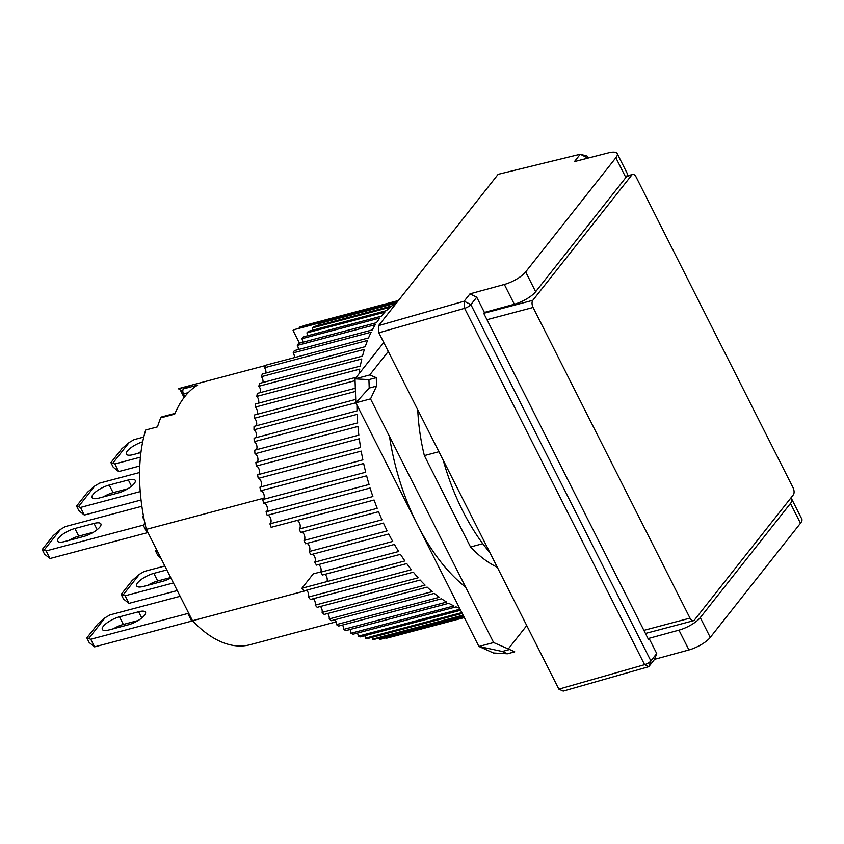 <?xml version="1.0" encoding="UTF-8"?>
<svg xmlns="http://www.w3.org/2000/svg" width="844" height="844" viewBox="0 0 844 844"><rect width="100%" height="100%" fill="white"/><g stroke="black" fill="none" stroke-linecap="round" stroke-linejoin="round"><path stroke-width="1.27" d="M504.332 284.46L514.334 304.251L484.414 312.428L476.723 297.204L470.878 304.6A5.391 1.688 153.2 0 1 464.601 308.324L464.158 301.202L469.971 293.849L504.332 284.46A17.967 5.623 -26.8 0 0 525.654 271.926L615.856 157.765A17.967 5.623 -26.8 0 0 617.186 153.566A17.967 5.623 -26.8 0 0 608.271 152.901L574.458 161.594L580.271 154.241L498.139 174.328L378.597 325.615L464.158 301.202L470.878 304.6L650.882 660.947L648.772 666.686L654.585 659.333L688.947 649.943A17.967 5.623 -26.8 0 0 710.268 637.41L700.277 617.618A17.967 5.623 153.2 0 1 678.956 630.141L649.036 638.317L656.727 653.551L650.882 660.947A5.391 1.688 -26.8 0 1 644.605 664.671L648.772 666.686L563.222 691.099L558.855 689.137L378.851 332.789L464.601 308.324L644.605 664.671L558.855 689.137M378.597 325.615L378.851 332.789M800.471 523.248A17.967 5.623 -26.8 0 0 801.8 519.049L791.799 499.247A17.967 5.623 153.2 0 1 790.469 503.446L800.471 523.248L710.268 637.41M586.264 158.556L586.991 157.638L580.271 154.241L586.865 156.024A5.391 1.688 153.2 0 1 587.392 156.383A5.391 1.688 153.2 0 1 586.991 157.638L587.318 158.292M790.638 498.245A17.967 5.623 153.2 0 1 791.799 499.247M700.277 617.618L790.469 503.446M654.585 659.333L656.727 653.551M615.856 157.765L625.858 177.556A17.967 5.623 -26.8 0 0 627.176 173.358L617.186 153.566M625.858 177.556L535.655 291.729L525.654 271.926M514.334 304.251A17.967 5.623 -26.8 0 0 535.655 291.729M476.723 297.204L469.971 293.849M649.036 638.317L648.35 639.193L483.728 313.303L484.414 312.428M97.155 529.684L94 523.438A13.472 4.22 153.2 0 1 100.879 523.892A13.472 4.22 153.2 0 1 96.174 530.443A13.472 4.22 153.2 0 1 83.693 536.489L64.577 541.563A13.472 4.22 153.2 0 1 57.698 541.109A13.472 4.22 153.2 0 1 58.69 537.966A13.472 4.22 153.2 0 1 74.884 528.513L78.724 536.13A13.472 4.22 -26.8 0 0 68.913 540.403M147.679 532.005L147.067 532.775L49.986 558.528L44.51 554.139L42.2 549.571L46.135 550.921L143.216 525.158L147.067 532.775M93.505 532.205L78.724 536.13M49.986 558.528L46.135 550.921M143.216 525.158L144.894 523.048M141.876 506.273L65.368 526.572L60.473 529.431L53.193 535.655L42.2 549.571M94 523.438L74.884 528.513M44.352 549.834L60.473 529.431M140.937 452.574L133.278 454.61A13.472 4.22 153.2 0 1 126.4 454.156A13.472 4.22 153.2 0 1 127.391 451.012A13.472 4.22 153.2 0 1 142.71 441.813M139.787 465.983L118.677 471.585L113.212 467.186L110.902 462.617L114.837 463.968L140.42 457.174M141.064 451.593A13.472 4.22 -26.8 0 0 137.614 453.46M118.677 471.585L114.837 463.968M143.775 437.044L134.069 439.618L129.174 442.478L121.895 448.702L110.902 462.617M113.054 462.881L129.174 442.478M141.771 618.008L138.616 611.763A13.472 4.22 153.2 0 1 145.495 612.216A13.472 4.22 153.2 0 1 140.79 618.768A13.472 4.22 153.2 0 1 128.309 624.813L109.192 629.888A13.472 4.22 153.2 0 1 102.314 629.434A13.472 4.22 153.2 0 1 103.306 626.29A13.472 4.22 153.2 0 1 119.5 616.837L123.34 624.454A13.472 4.22 -26.8 0 0 113.529 628.727M192.295 620.329L191.683 621.1L94.602 646.863L89.126 642.463L86.816 637.895L90.751 639.246L187.832 613.482L191.683 621.1M138.121 620.53L123.34 624.454M94.602 646.863L90.751 639.246M187.832 613.482L188.444 612.712M180.141 596.286L109.984 614.896L105.089 617.755L97.809 623.98L86.816 637.895M138.616 611.763L119.5 616.837M88.968 638.159L105.089 617.755M306.805 590.41L192.495 620.741L146.339 529.367A132.941 70.643 75.1 0 1 145.706 429.997L157.48 426.874A132.941 70.643 -104.9 0 1 160.729 417.854L174.708 414.14A132.941 70.643 -104.9 0 1 184.709 396.712A132.941 70.643 -104.9 0 1 197.654 385.096L183.675 388.81A132.941 70.643 -104.9 0 1 189.953 385.771L178.19 388.894A132.941 70.643 -104.9 0 1 181.798 387.734L265.449 365.547M146.339 529.367L264.035 498.139M482.789 543.715L470.509 546.975L424.353 455.602L438.933 451.73M192.495 620.741A132.941 70.643 75.1 0 0 249.982 644.732L336.102 621.88M184.076 397.524L180.584 390.593A3.598 1.91 75.1 0 0 178.39 388.841M160.729 417.854A3.598 1.91 -104.9 0 1 161.615 416.947L175.014 413.391M143.575 516.56L142.541 516.834L143.427 515.716M144.335 520.389L142.541 516.834M183.675 388.81A3.598 1.91 75.1 0 0 183.496 393.905L188.254 392.639M184.836 396.553L183.496 393.905M443.216 460.233A158.092 84.01 75.1 0 0 489.942 552.725M389.485 436.422A161.689 85.919 75.1 0 0 465.593 587.076M302.785 342.242A4.494 2.384 75.1 0 0 301.878 338.718A161.689 85.919 -104.9 0 1 302.585 337.8A161.689 85.919 -104.9 0 1 303.291 336.914L381.256 316.226A161.689 85.919 75.1 0 1 384.843 312.185L306.878 332.874A161.689 85.919 -104.9 0 1 308.419 331.323L386.383 310.645A161.689 85.919 75.1 0 1 390.244 307.216L312.28 327.905A161.689 85.919 -104.9 0 1 313.936 326.617L391.901 305.929A161.689 85.919 75.1 0 1 396.015 303.154L318.061 323.864A4.494 2.384 75.1 0 1 318.462 325.415M301.878 338.718L379.832 318.03A161.689 85.919 75.1 0 0 376.551 322.672L298.597 343.36A161.689 85.919 -104.9 0 0 297.299 345.396L375.263 324.708A161.689 85.919 75.1 0 0 372.309 329.92L294.345 350.608A161.689 85.919 -104.9 0 0 293.184 352.876L371.149 332.188A161.689 85.919 75.1 0 0 368.533 337.938L265.565 365.262A161.689 85.919 75.1 0 0 264.552 367.741L367.52 340.427A161.689 85.919 75.1 0 0 365.262 346.673L262.294 373.998A161.689 85.919 75.1 0 0 261.429 376.677L364.397 349.363A161.689 85.919 75.1 0 0 362.509 356.073L259.541 383.398A161.689 85.919 75.1 0 0 258.834 386.257L361.802 358.943A161.689 85.919 75.1 0 0 360.293 366.074L257.325 393.399A161.689 85.919 75.1 0 0 256.787 396.427L359.755 369.113A161.689 85.919 75.1 0 0 359.017 373.797M356.295 377.247L255.669 403.938A161.689 85.919 75.1 0 0 255.289 407.124L355.06 380.644M355.324 388.229L254.571 414.963A161.689 85.919 75.1 0 0 254.35 418.276L355.44 391.447M355.704 399.423L254.033 426.399A161.689 85.919 75.1 0 0 253.991 429.807L355.82 402.788L478.907 646.451L493.466 652.992L507.413 653.784L514.766 651.832L509.618 649.521L502.264 651.473L507.413 653.784M356.959 405.036A161.689 85.919 75.1 0 0 357.044 410.849L254.076 438.173A161.689 85.919 75.1 0 0 254.202 441.676L357.17 414.351A161.689 85.919 75.1 0 0 357.656 422.897L254.688 450.211A161.689 85.919 75.1 0 0 254.983 453.777L357.951 426.452A161.689 85.919 75.1 0 0 358.837 435.124L255.869 462.449A161.689 85.919 75.1 0 0 256.323 466.046L359.291 438.732A161.689 85.919 75.1 0 0 360.578 447.478L257.61 474.792A161.689 85.919 75.1 0 0 258.232 478.421L361.2 451.107A161.689 85.919 75.1 0 0 362.878 459.874L259.91 487.188A161.689 85.919 75.1 0 0 260.68 490.807L363.648 463.493A161.689 85.919 75.1 0 0 365.705 472.229L262.737 499.542A161.689 85.919 75.1 0 0 263.655 503.14L366.623 475.826A161.689 85.919 75.1 0 0 369.05 484.477L266.082 511.791A161.689 85.919 75.1 0 0 267.158 515.346L370.115 488.022A161.689 85.919 75.1 0 0 372.89 496.536L269.922 523.85A161.689 85.919 75.1 0 0 271.135 527.331L374.103 500.017A161.689 85.919 75.1 0 0 377.205 508.331L299.24 529.019A4.494 2.384 75.1 0 0 299.958 524.208A4.494 2.384 75.1 0 0 296.919 520.495M459.642 608.313A161.689 85.919 75.1 0 1 456.077 606.889L353.108 634.213A161.689 85.919 75.1 0 1 350.977 633.253L453.945 605.939A161.689 85.919 75.1 0 1 448.786 603.302L345.818 630.616A161.689 85.919 75.1 0 1 343.687 629.392L446.655 602.067A161.689 85.919 75.1 0 1 441.507 598.786L338.539 626.1A161.689 85.919 75.1 0 1 336.418 624.613L439.386 597.288A161.689 85.919 75.1 0 1 434.28 593.374L331.312 620.699A161.689 85.919 75.1 0 1 329.213 618.947L432.181 591.633A161.689 85.919 75.1 0 1 427.148 587.107L324.18 614.432A161.689 85.919 75.1 0 1 322.113 612.438L425.081 585.124A161.689 85.919 75.1 0 1 420.154 580.028L317.186 607.342A161.689 85.919 75.1 0 1 315.171 605.127L418.139 577.802A161.689 85.919 75.1 0 1 413.349 572.169L310.381 599.483A161.689 85.919 75.1 0 1 308.429 597.046L411.387 569.732A161.689 85.919 75.1 0 1 406.755 563.581L303.787 590.895A161.689 85.919 75.1 0 1 301.909 588.257L404.877 560.933A161.689 85.919 75.1 0 1 400.436 554.318L322.471 575.007A161.689 85.919 -104.9 0 1 320.678 572.169L398.642 551.491A161.689 85.919 75.1 0 1 394.422 544.443L316.458 565.121A161.689 85.919 -104.9 0 1 314.759 562.125L392.724 541.437A161.689 85.919 75.1 0 1 388.746 533.999L310.782 554.687A161.689 85.919 -104.9 0 1 309.189 551.533L387.153 530.855A161.689 85.919 75.1 0 1 383.45 523.08L305.486 543.758A161.689 85.919 -104.9 0 1 304.009 540.476L381.973 519.798A161.689 85.919 75.1 0 1 378.555 511.717L300.591 532.406A161.689 85.919 -104.9 0 1 299.24 529.019M460.075 609.168L358.236 636.186A161.689 85.919 75.1 0 0 360.356 636.872L460.624 610.265M461.805 612.596L365.431 638.169A161.689 85.919 75.1 0 0 367.52 638.56L462.227 613.43M463.092 615.149L372.51 639.182A161.689 85.919 75.1 0 0 374.546 639.288L463.377 615.719M463.926 616.795L379.431 639.214A161.689 85.919 75.1 0 0 381.414 639.045L464.084 617.112M464.305 617.544L386.141 638.286A161.689 85.919 75.1 0 0 388.071 637.832L464.327 617.597M320.815 571.894L313.251 573.899L301.92 588.236L326.923 581.6A4.494 2.384 75.1 0 0 324.929 574.353M312.86 330.152A4.494 2.384 75.1 0 0 312.28 327.905M294.408 357.613A4.494 2.384 75.1 0 0 293.184 352.876M298.365 349.543A4.494 2.384 75.1 0 0 297.299 345.396M307.627 335.764A4.494 2.384 75.1 0 0 306.878 332.874M299.441 343.128L293.058 330.5M396.986 302.352L294.799 329.466A161.689 85.919 75.1 0 0 293.047 330.479M299.388 328.242A4.494 2.384 75.1 0 0 299.156 327.345L397.946 301.129M398.189 300.823L300.991 326.607A161.689 85.919 75.1 0 0 299.156 327.345M305.602 325.383A4.494 2.384 75.1 0 0 305.549 325.162L398.431 300.517M379.431 639.214A4.494 2.384 75.1 0 0 379.114 638.075M372.51 639.182A4.494 2.384 75.1 0 0 372.014 637.368M365.431 638.169A4.494 2.384 75.1 0 0 364.756 635.701M358.236 636.186A4.494 2.384 75.1 0 0 357.392 633.074M350.977 633.253A4.494 2.384 75.1 0 0 349.954 629.519M343.687 629.392A4.494 2.384 75.1 0 0 342.506 625.056M336.418 624.613A4.494 2.384 75.1 0 0 335.079 619.696M329.213 618.947A4.494 2.384 75.1 0 0 327.725 613.493M322.113 612.438A4.494 2.384 75.1 0 0 320.488 606.477M315.171 605.127A4.494 2.384 75.1 0 0 313.409 598.681M308.429 597.046A4.494 2.384 75.1 0 0 306.541 590.167M320.678 572.169A4.494 2.384 75.1 0 0 320.836 568.012A4.494 2.384 75.1 0 0 318.599 564.552M314.759 562.125A4.494 2.384 75.1 0 0 315.044 557.768A4.494 2.384 75.1 0 0 312.596 554.202M309.189 551.533A4.494 2.384 75.1 0 0 309.6 547.007A4.494 2.384 75.1 0 0 306.963 543.367M304.009 540.476A4.494 2.384 75.1 0 0 304.568 535.792A4.494 2.384 75.1 0 0 301.719 532.11M269.922 523.85A4.494 2.384 75.1 0 0 270.797 518.944A4.494 2.384 75.1 0 0 267.569 515.23M266.082 511.791A4.494 2.384 75.1 0 0 267.126 506.801A4.494 2.384 75.1 0 0 263.708 503.129M262.917 499.5A4.494 2.384 75.1 0 0 263.993 494.637A4.494 2.384 75.1 0 0 260.68 490.807M260.448 487.041A4.494 2.384 75.1 0 0 261.355 482.251A4.494 2.384 75.1 0 0 258.232 478.421M258.517 474.56A4.494 2.384 75.1 0 0 259.256 469.865A4.494 2.384 75.1 0 0 256.323 466.046M257.125 462.111A4.494 2.384 75.1 0 0 257.715 457.553A4.494 2.384 75.1 0 0 254.983 453.777M256.291 449.789A4.494 2.384 75.1 0 0 256.734 445.379A4.494 2.384 75.1 0 0 254.202 441.676M256.006 437.656A4.494 2.384 75.1 0 0 256.323 433.426A4.494 2.384 75.1 0 0 253.991 429.807M256.291 425.798A4.494 2.384 75.1 0 0 254.35 418.276M257.135 414.288A4.494 2.384 75.1 0 0 255.289 407.124M258.528 403.179A4.494 2.384 75.1 0 0 256.787 396.427M260.458 392.565A4.494 2.384 75.1 0 0 258.834 386.257M262.927 382.49A4.494 2.384 75.1 0 0 261.429 376.677M265.913 373.037A4.494 2.384 75.1 0 0 264.552 367.741M131.506 486.207L128.351 479.972A13.472 4.22 153.2 0 1 135.23 480.415A13.472 4.22 153.2 0 1 130.525 486.967A13.472 4.22 153.2 0 1 118.044 493.012L98.927 498.087A13.472 4.22 153.2 0 1 92.049 497.633A13.472 4.22 153.2 0 1 93.04 494.489A13.472 4.22 153.2 0 1 109.224 485.036L113.075 492.653A13.472 4.22 -26.8 0 0 103.263 496.937M141.053 500.007L84.326 515.062L78.861 510.662L76.551 506.094L80.486 507.444L140.231 491.588M127.855 488.729L113.075 492.653M84.326 515.062L80.486 507.444M139.587 472.524L99.719 483.095L94.823 485.954L87.544 492.179L76.551 506.094M128.351 479.972L109.224 485.036M78.703 506.358L94.823 485.954M424.353 455.602A132.941 70.643 -104.9 0 1 417.759 409.836M383.746 342.495L355.007 378.872L355.82 402.799L370.537 398.896L493.613 642.548L509.618 649.521M388.282 351.473L369.714 374.968L376.276 377.658L368.923 379.61L369.208 388.061L355.82 402.799M508.288 648.941L526.74 625.583M493.613 642.548L478.907 646.451L502.264 651.473M369.714 374.968L355.007 378.872L368.923 379.61M497.264 567.221A132.941 70.643 -104.9 0 1 470.509 546.975M369.208 388.061L376.561 386.109L370.537 398.896M376.561 386.109L376.276 377.658M170.889 577.961A13.472 4.22 153.2 0 1 162.66 581.337L143.543 586.411A13.472 4.22 153.2 0 1 136.665 585.958A13.472 4.22 153.2 0 1 137.656 582.814A13.472 4.22 153.2 0 1 153.84 573.361L157.691 580.978A13.472 4.22 -26.8 0 0 147.879 585.261M177.251 590.568L128.942 603.386L123.477 598.987L121.167 594.419L125.102 595.769L173.41 582.951M170.678 577.539L157.691 580.978M128.942 603.386L125.102 595.769M164.833 565.986L144.335 571.42L139.439 574.279L132.16 580.503L121.167 594.419M166.827 569.922L153.84 573.361M123.319 594.682L139.439 574.279M160.972 558.327L157.828 555.51L155.518 550.942L157.353 551.164M156.562 549.613L155.518 550.942M486.967 319.707L533.081 307.469L690.002 618.124A5.391 2.859 -104.9 0 0 693.441 620.73A5.391 2.859 -104.9 0 0 694.369 620.087L793.297 494.879A5.391 2.859 -104.9 0 0 793.054 487.705L636.123 177.04A5.391 2.859 -104.9 0 0 632.683 174.444L626.892 175.974M626.638 176.438L631.755 175.077L532.828 300.295L483.739 313.314M631.755 175.077A5.391 2.859 -104.9 0 1 632.683 174.444M533.081 307.469A5.391 2.859 -104.9 0 1 532.828 300.295M678.956 630.141L688.947 649.943M182.926 389.97L180.584 390.593M690.002 618.124L643.888 630.362M587.392 156.383L588.236 158.05M693.441 620.73L645.449 633.464"/></g></svg>
